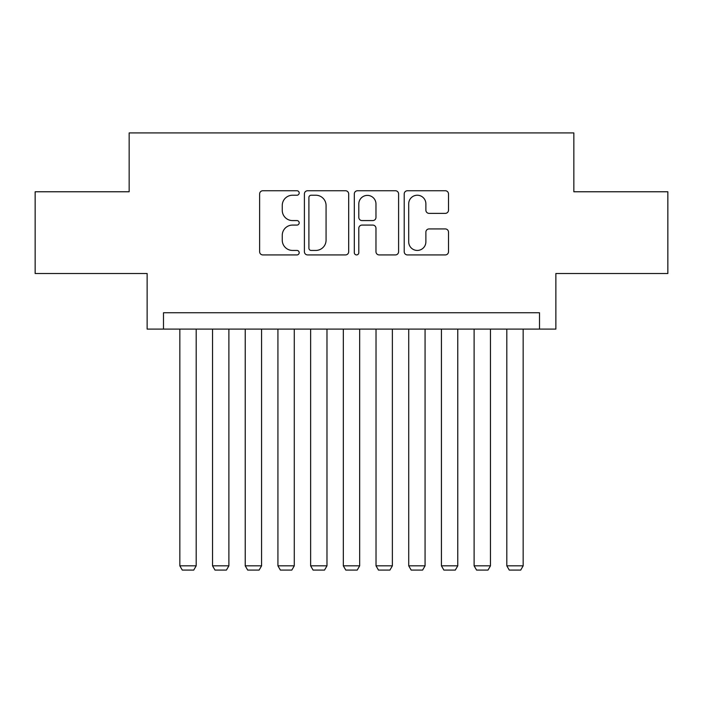 <?xml version="1.0" encoding="UTF-8"?>
<svg xmlns="http://www.w3.org/2000/svg" width="703" height="703" viewBox="0 0 703 703"><rect width="100%" height="100%" fill="white"/><g stroke="black" fill="none" stroke-linecap="round" stroke-linejoin="round"><path stroke-width="1.05" d="M299.188 192.982A2.25 2.25 0 0 0 296.938 190.741L262.834 190.741A3.207 3.207 0 0 0 259.627 193.949L259.627 251.718A3.207 3.207 0 0 0 262.834 254.925L296.938 254.925A2.25 2.25 0 0 0 299.188 252.685A2.25 2.25 0 0 0 296.938 250.435L292.527 250.435A10.273 10.273 0 0 1 282.255 240.162L282.255 235.356A10.273 10.273 0 0 1 292.527 225.083L296.938 225.083A2.25 2.25 0 0 0 299.188 222.833A2.25 2.25 0 0 0 296.938 220.584L292.527 220.584A10.273 10.273 0 0 1 282.255 210.32L282.255 205.504A10.273 10.273 0 0 1 292.527 195.232L296.938 195.232A2.25 2.25 0 0 0 299.188 192.982M445.298 213.369A3.207 3.207 0 0 0 448.505 210.153L448.505 193.949A3.207 3.207 0 0 0 445.298 190.741L407.424 190.741A3.207 3.207 0 0 0 404.216 193.949L404.216 251.718A3.207 3.207 0 0 0 407.424 254.925L445.298 254.925A3.207 3.207 0 0 0 448.505 251.718L448.505 232.139A3.207 3.207 0 0 0 445.298 228.932L429.094 228.932A3.207 3.207 0 0 0 425.877 232.139L425.877 241.85A8.585 8.585 0 0 1 417.292 250.435A8.585 8.585 0 0 1 408.707 241.85L408.707 203.817A8.585 8.585 0 0 1 417.292 195.232A8.585 8.585 0 0 1 425.877 203.817L425.877 210.153A3.207 3.207 0 0 0 429.094 213.369L445.298 213.369M539.509 329.101L555.862 329.101L555.862 273.52L667.85 273.52L667.85 191.77L573.841 191.77L573.841 132.92L129.159 132.92L129.159 191.77L35.15 191.77L35.15 273.52L147.138 273.52L147.138 329.101L539.509 329.101L539.509 312.756L163.491 312.756L163.491 329.101M348.688 193.949A3.207 3.207 0 0 0 345.481 190.741L307.606 190.741A3.207 3.207 0 0 0 304.399 193.949L304.399 251.718A3.207 3.207 0 0 0 307.606 254.925L345.481 254.925A3.207 3.207 0 0 0 348.688 251.718L348.688 193.949M357.519 190.741L395.394 190.741A3.207 3.207 0 0 1 398.601 193.949L398.601 251.718A3.207 3.207 0 0 1 395.394 254.925L379.181 254.925A3.207 3.207 0 0 1 375.973 251.718L375.973 228.29A3.207 3.207 0 0 0 372.766 225.083L362.01 225.083A3.207 3.207 0 0 0 358.802 228.29L358.802 252.685A2.25 2.25 0 0 1 356.553 254.925A2.25 2.25 0 0 1 354.312 252.685L354.312 193.949A3.207 3.207 0 0 1 357.519 190.741M311.139 195.232A2.25 2.25 0 0 0 308.898 197.481L308.898 248.185A2.25 2.25 0 0 0 311.139 250.435L315.796 250.435A10.273 10.273 0 0 0 326.069 240.162L326.069 205.504A10.273 10.273 0 0 0 315.796 195.232L311.139 195.232M375.973 203.975A8.585 8.585 0 0 0 367.388 195.39A8.585 8.585 0 0 0 358.802 203.975L358.802 217.376A3.207 3.207 0 0 0 362.01 220.584L372.766 220.584A3.207 3.207 0 0 0 375.973 217.376L375.973 203.975M196.19 329.101L196.19 565.836L179.836 565.836L179.836 329.101M196.19 565.836L193.738 570.08L182.288 570.08L179.836 565.836M228.888 329.101L228.888 565.836L212.534 565.836L212.534 329.101M228.888 565.836L226.428 570.08L214.986 570.08L212.534 565.836M261.578 329.101L261.578 565.836L245.233 565.836L245.233 329.101M261.578 565.836L259.126 570.08L247.684 570.08L245.233 565.836M294.276 329.101L294.276 565.836L277.931 565.836L277.931 329.101M294.276 565.836L291.824 570.08L280.383 570.08L277.931 565.836M326.974 329.101L326.974 565.836L310.629 565.836L310.629 329.101M326.974 565.836L324.522 570.08L313.081 570.08L310.629 565.836M359.672 329.101L359.672 565.836L343.328 565.836L343.328 329.101M359.672 565.836L357.221 570.08L345.779 570.08L343.328 565.836M392.371 329.101L392.371 565.836L376.026 565.836L376.026 329.101M392.371 565.836L389.919 570.08L378.478 570.08L376.026 565.836M425.069 329.101L425.069 565.836L408.724 565.836L408.724 329.101M425.069 565.836L422.617 570.08L411.176 570.08L408.724 565.836M457.767 329.101L457.767 565.836L441.422 565.836L441.422 329.101M457.767 565.836L455.316 570.08L443.874 570.08L441.422 565.836M490.466 329.101L490.466 565.836L474.112 565.836L474.112 329.101M490.466 565.836L488.014 570.08L476.572 570.08L474.112 565.836M523.164 329.101L523.164 565.836L506.81 565.836L506.81 329.101M523.164 565.836L520.712 570.08L509.262 570.08L506.81 565.836"/></g></svg>
